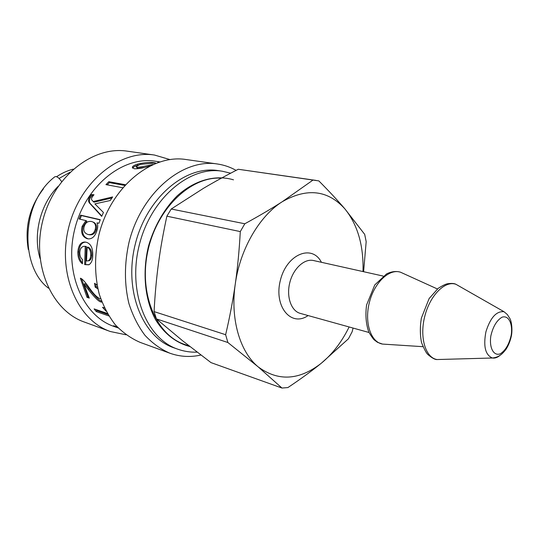<?xml version="1.0" encoding="UTF-8"?>
<svg xmlns="http://www.w3.org/2000/svg" width="539" height="539" viewBox="0 0 539 539"><rect width="100%" height="100%" fill="white"/><g stroke="black" fill="none" stroke-linecap="round" stroke-linejoin="round"><path stroke-width="0.81" d="M58.124 186.366C40.391 203.971 32.724 234.593 40.075 258.471M69.881 172.312L59.128 178.422M73.297 169.138C67.51 170.593 61.958 173.107 56.642 176.691M43.518 188.738C29.584 206.774 24.518 227.027 28.304 249.503M169.906 159.557L154.491 155.043L127.217 151.163C93.153 145.705 53.684 176.287 42.716 220.822C31.41 265.276 51.811 310.848 84.428 322.079L110.313 331.512L126.038 334.793M154.491 155.043C120.197 149.519 80.089 181.252 68.729 227.337C57.033 273.34 77.461 320.227 110.313 331.512M159.746 161.895L155.353 161.242C123.141 155.838 85.458 185.625 74.813 228.859C63.831 272.006 83.04 316.043 113.998 326.452L118.176 327.941M92.735 255.87C92.681 260.014 91.468 262.951 89.076 264.689L84.657 264.595L85.229 246.357L84.044 246.303C81.477 246.727 80.062 248.796 79.812 252.495C79.698 255.614 80.628 258.019 82.602 259.697L82.44 263.793C79.3 261.476 77.771 257.527 77.852 251.949C78.424 245.467 80.709 242.159 84.697 242.031L86.307 242.26C90.902 243.716 93.045 248.25 92.735 255.87M158.419 162.333L157.839 161.916L159.605 161.943M149.579 166.059C143.401 168.006 138.267 168.909 134.184 168.761L132.338 167.11C132.783 166.066 134.555 165.055 137.647 164.085C145.072 162.401 151.028 162.017 155.522 162.933L140.194 164.415L136.252 166.436L137.236 167.252C139.365 167.299 144.607 166.362 152.982 164.456M122.649 187.734L105.947 184.614L108.844 181.697L125.324 184.709M103.454 212.481L101.669 216.368L90.235 203.823C88.187 202.037 88.039 199.666 89.791 196.701L91.502 194.619L93.995 194.741L92.492 196.58C91.34 198.264 91.206 199.504 92.095 200.292L93.207 201.539L112.651 196.937L110.199 200.521L94.891 203.89L103.454 212.481M97.054 222.843L97.02 222.93C97.93 224.77 97.936 227.209 97.033 230.241C95.235 236.19 92.304 239.067 88.241 238.878L87.15 238.683C82.339 236.843 80.668 232.713 82.137 226.299L85.944 220.599L79.071 218.975L80.533 215.128L100.281 219.696L98.927 223.281L97.054 222.843M101.979 302.19L101.143 301.981C99.136 301.981 94.81 297.764 88.167 289.335L83.963 284.161L89.292 298.107L87.015 297.353L80.365 278.239C82.049 278.441 85.324 282.052 90.181 289.066C93.82 294.119 96.966 297.292 99.634 298.572L100.692 298.694M97.896 288.884L95.174 287.132L94.5 283.325L97.081 284.963M108.811 315.915L96.225 311.562L94.109 308.901L107.342 313.449M106.102 311.205L102.511 307.291L104.465 307.944M117.63 327.375L113.614 325.745L117.347 327.072M107.935 314.466L96.966 310.686L96.225 311.562M96.966 310.686L96.05 309.568M88.733 296.942L87.891 296.666L87.015 297.353M101.561 301.106C99.54 300.829 95.383 296.719 89.11 288.776L84.926 283.662L83.963 284.161M97.546 287.294L96.144 286.633L95.646 283.918M87.891 296.666L81.571 278.825M96.144 286.633L95.174 287.132M80.055 219.205L81.436 215.566L100.2 219.912M88.383 238.892L88.14 238.838C83.329 237.005 81.652 232.922 83.094 226.602L86.826 221.098L85.944 220.599M89.137 234.728L89.4 234.782C92.796 235.186 95.053 233.495 96.178 229.708C97.06 226.353 96.326 223.928 93.968 222.445L93.052 222.061M91.617 221.522C87.931 220.902 85.452 222.573 84.185 226.542C83.08 230.584 84.36 233.232 88.025 234.478L88.409 234.566C91.812 234.97 94.076 233.246 95.214 229.405C96.117 225.989 95.383 223.537 93.018 222.041L91.617 221.522M81.436 215.566L80.533 215.128M86.826 221.098L85.896 220.714M93.207 201.539L94.015 202.192L111.883 198.029M91.798 205.197L91.003 204.369C88.996 202.617 88.847 200.292 90.565 197.402L92.25 195.347L93.388 195.408M101.81 216.051L92.452 205.844M92.25 195.347L91.502 194.619M107.187 184.85L109.424 182.62L124.677 185.416M109.424 182.62L108.844 181.697M136.367 166.962L137.492 168.377L144.041 167.481M132.338 167.11L132.621 168.202C133.059 167.171 134.79 166.18 137.816 165.224L138.287 165.082M88.787 264.811L84.657 264.595M82.467 262.762C79.961 260.35 78.768 256.726 78.869 251.888C79.435 245.508 81.706 242.254 85.681 242.126L85.714 242.126M85.674 264.379L86.24 246.404L85.101 246.336M88.16 260.869L89.265 260.694C90.835 259.717 91.664 257.905 91.751 255.25C91.846 251.134 90.667 248.439 88.207 247.179L87.197 247.145L86.503 260.97L88.228 260.849C89.804 259.859 90.64 258.013 90.727 255.311C90.828 251.134 89.649 248.412 87.197 247.145M86.24 246.404L85.229 246.357M236.109 170.378C230.247 167.083 223.975 164.947 217.284 163.971L185.982 159.517C151.486 153.925 110.69 186.999 98.886 234.883C94.359 255.513 94.466 275.22 99.216 293.998C103.144 305.714 108.507 315.975 115.292 324.781C122.751 332.576 131.051 338.445 140.194 342.4L169.906 353.22C179.979 356.791 190.314 357.397 200.926 355.039M217.284 163.971C182.66 158.311 141.245 192.746 128.989 242.422C124.28 263.82 124.26 284.208 128.929 303.592C132.816 315.679 138.152 326.243 144.937 335.278C152.402 343.255 160.723 349.238 169.906 353.22M177.755 349.184C146.467 338.741 127.413 291.72 139.284 245.002C150.826 198.197 189.789 165.695 222.304 171.227L218.201 170.614C185.692 165.089 146.803 197.422 135.316 244.005C123.498 290.508 142.565 337.347 173.848 347.79L177.755 349.184C184.068 351.401 190.53 352.391 197.139 352.149M221.367 178.18C191.183 176.051 157.152 207.973 147.929 250.689C138.429 293.344 156.182 335.069 184.601 344.408L189.236 346.018M349.124 326.971C341.773 341.948 332.489 354.042 321.278 363.259C311.838 370.906 300.708 379.011 287.893 387.568L281.964 388.046L211.005 362.619L182.606 340.769L156.438 318.906L154.073 311.596C154.983 294.483 156.445 278.481 158.446 263.605C160.427 248.728 163.236 232.922 166.874 216.186L171.22 209.011L203.601 188.252C214.077 182.054 225.639 175.727 238.272 169.266L318.845 180.902C329.086 191.21 337.771 200.535 344.893 208.889C357.707 224.824 363.737 245.71 362.99 271.568M238.272 169.266L316.036 180.41M312.984 180.073L282.295 201.694C307.041 187.619 327.907 190.018 344.893 208.889L364.687 234.357L366.176 241.661L363.603 271.703M156.438 318.906L227.889 342.521L258.147 366.85C278.171 381.612 299.212 380.413 321.278 363.259L348.45 338.775L352.135 331.768L353.085 328.069M166.874 216.186L240.293 231.588L244.814 223.773L171.22 209.011M240.293 231.588C239.262 250.379 237.591 267.87 235.273 284.06C240.01 249.274 259.387 216.038 282.295 201.694C271.663 208.546 259.171 215.903 244.814 223.773M227.889 342.521L225.632 334.706L154.073 311.596M281.964 388.046L258.147 366.85C239.916 351.933 230.126 318.859 235.273 284.06C232.969 300.257 229.755 317.141 225.632 334.706M61.635 181.562C58.724 177.459 56.406 175.903 54.675 176.893C19.586 203.978 20.61 267.782 48.49 288.17M89.11 288.776L88.167 289.335M101.723 301.523L101.143 301.981M96.178 229.708L95.214 229.405M83.094 226.602L82.137 226.299M88.14 238.838L87.15 238.683M90.565 197.402L89.791 196.701M137.492 168.377L137.236 167.252M137.816 165.224L137.647 164.085M91.751 255.25L90.727 255.311M78.869 251.888L77.852 251.949M189.876 346.523C176.287 343.013 164.274 333.803 155.582 319.728C144.856 299.927 142.067 272.444 148.555 245.946C154.221 226.326 164.247 208.856 177.075 195.98C194.727 179.992 215.613 174.447 233.488 179.831M321.419 262.298C312.115 243.83 286.674 254.044 280.374 280.32C273.549 306.462 291.181 327.463 308.086 315.558M369.013 332.496L300.263 313.381C291.208 311.016 286.189 296.773 289.78 282.679C293.256 268.55 304.394 258.356 313.496 260.532L314.587 260.741M385.776 344.286L382.501 344.077C370.771 342.124 364.256 322.551 369.343 302.595C374.255 282.598 389.232 268.402 400.497 272.202L403.482 273.563M441.993 359.398L437.075 359.54C425.541 357.856 419.376 337.488 424.732 316.46C429.913 295.392 444.951 280.327 455.913 284.282L460.185 286.714M504.019 311.717L455.913 284.282C454.188 283.352 451.311 283.191 447.269 283.804C445.099 284.329 442.074 285.845 438.187 288.352L429.132 298.539L421.357 318.151C419.942 327.065 420.016 335.258 421.586 342.723C424.274 349.292 426.369 353.227 427.885 354.534C432.056 358.064 435.121 359.735 437.075 359.54L492.437 358.004C495.617 357.633 498.11 356.757 499.916 355.369C501.304 354.682 503.298 352.715 505.892 349.474C508.553 345.378 510.426 340.635 511.511 335.238C512.71 327.867 511.012 320.146 509.988 318.738L507.381 314.574L504.019 311.717C496.412 310.942 490.375 317.626 485.922 331.775C483.18 346.361 485.356 355.1 492.437 358.004C495.024 358.428 497.692 357.438 500.435 355.019M511.188 335.258C509.099 344.347 505.454 350.532 500.259 353.813C493.704 356.38 489.048 347.81 490.84 335.932C493.017 326.553 496.756 320.307 502.058 317.188C508.648 314.965 512.966 323.757 511.188 335.258M89.4 234.782L88.409 234.566M93.968 222.445L93.018 222.041M91.003 204.369L90.235 203.823M89.265 260.694L88.228 260.849M85.681 242.126L84.697 242.031M222.304 171.227L230.679 173.208M300.263 313.381L301.961 313.853M383.141 276.062L313.496 260.532M422.953 346.678L382.501 344.077L377.536 342.339L374.517 340.116C373.675 339.624 371.816 337.023 368.919 332.307C366.021 324.384 365.24 315.268 366.581 304.959L374.767 284.936L386.557 273.906C391.543 271.474 396.185 270.908 400.497 272.202L437.399 288.971"/></g></svg>
